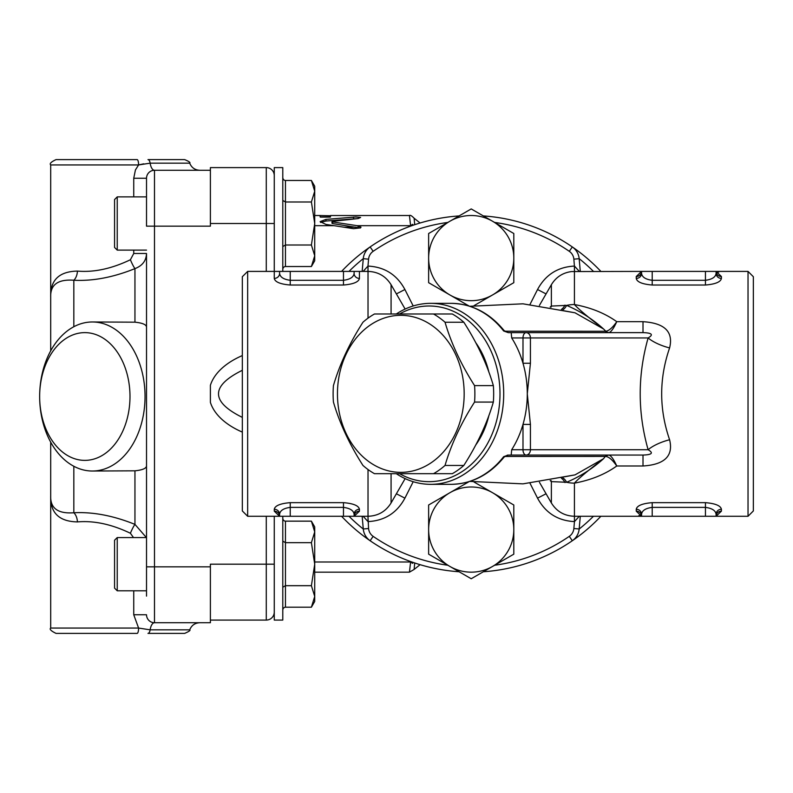 <?xml version="1.0" encoding="UTF-8"?>
<svg xmlns="http://www.w3.org/2000/svg" width="793" height="793" viewBox="0 0 793 793"><rect width="100%" height="100%" fill="white"/><g stroke="black" fill="none" stroke-linecap="round" stroke-linejoin="round"><path stroke-width="1.19" d="M210.393 167.601L266.279 167.601L210.393 167.601L210.393 223.497L274.269 223.497M210.393 620.076L266.279 620.076A7.989 7.989 0 0 0 274.269 612.087A7.989 7.989 0 0 1 266.279 620.076L266.279 564.18L210.393 564.18L210.393 622.733L154.496 622.733A10.646 4.609 -90 0 0 150.145 629.83L138.587 628.056L50.693 628.056C49.255 629.186 51.03 630.96 56.016 633.379L137.149 633.379A5.323 1.437 -90 0 0 138.587 628.056L133.739 614.753L133.739 590.795L133.739 614.753L146.517 614.753A7.989 7.989 0 0 0 154.496 622.733L154.496 170.267L199.747 170.267L154.496 170.267A10.646 4.609 90 0 1 150.145 163.17L189.705 163.17C191.559 167.65 194.9 170.019 199.747 170.267M266.279 271.404L266.279 167.601A7.989 7.989 0 0 1 274.269 175.59M412.667 225.4L412.667 224.34L410.615 225.678L409.436 215.508C410.219 214.893 411.775 215.795 414.124 218.224L420.092 223.002M314.722 561.999L410.615 561.999L412.667 563.337L412.667 562.277M410.615 561.999L409.446 572.159L414.124 569.443L414.709 562.971M414.709 224.706L414.124 218.224M357.088 225.678L361.013 227.155L360.488 227.878L353.519 228.671L325.953 224.419L320.134 221.634L325.953 219.393L355.819 216.995L360.617 217.441L358.109 218.561L332.634 221.366L332.634 221.921L357.088 225.678L410.615 225.678M314.722 225.678L333.476 225.678M242.331 417.386C210.571 401.684 210.571 385.993 242.331 370.291M282.784 516.273L282.784 620.076L274.269 620.076L274.269 516.273M117.235 196.882L114.569 199.549L114.569 247.456L117.235 250.112L117.235 196.882L146.517 196.882L146.517 178.247L146.517 226.164L210.393 226.164L210.393 223.497M290.238 285.024L290.238 280.296C283.626 279.423 280.078 277.124 279.592 273.387L279.592 271.404L279.592 273.387A5.323 5.016 -0 0 1 274.269 278.412C274.993 281.991 280.316 284.191 290.238 285.024L343.468 285.024C353.4 284.191 358.723 281.991 359.437 278.412L359.437 271.404L354.114 271.404L354.114 273.387C353.638 277.124 350.09 279.423 343.468 280.296L290.238 280.296L290.238 271.404L274.269 271.404L274.269 167.601L282.784 167.601L282.784 271.404M242.331 355.571A83.523 47.907 180 0 0 210.393 385.279L210.393 402.398A83.523 47.907 180 0 0 242.331 432.106M332.634 221.366L332.634 223.576L360.25 228.017M409.436 215.518L330.512 215.527L330.512 216.915L320.134 216.915L320.134 215.518L330.512 215.765M320.6 222.486L325.953 221.029L357.276 218.64M332.634 223.011L332.634 223.576L332.634 223.011M344.34 227.204L356.126 227.204M210.393 170.267L154.496 170.267L210.393 170.267M50.693 442.157L50.693 495.932L50.693 442.157M92.345 321.978A74.522 52.695 -90 0 0 39.65 396.5A63.876 45.171 90 0 1 107.402 341.178A63.876 45.171 90 0 1 107.402 451.822A63.876 45.171 90 0 1 39.65 396.5A74.522 52.695 -90 0 0 92.345 471.022A74.522 52.695 -90 0 0 145.04 396.5A74.522 52.695 -90 0 0 92.345 321.978L134.949 322.176L134.949 268.619A10.646 1.497 -112.8 0 1 130.399 259.747L133.739 253.492L130.399 259.747C111.555 268.758 93.901 272.534 77.427 271.087C59.108 271.474 50.197 280.137 50.693 297.068L50.693 350.843L50.693 297.068C50.266 284.707 57.978 279.096 73.828 280.236C92.831 281.237 113.201 277.372 134.949 268.619C142.383 265.764 146.239 260.728 146.517 253.492L146.517 596.118M117.235 537.565L114.569 540.221L114.569 588.128L117.235 590.795L117.235 537.565L146.517 537.565L146.517 465.62C146.636 468.266 142.78 470.001 134.949 470.824L92.345 471.022M143.692 163.834L138.587 164.944L135.434 169.94L133.739 178.247L146.517 178.247A7.989 7.989 0 0 1 154.496 170.267M134.949 322.176C142.78 322.999 146.636 324.724 146.517 327.38L146.517 290.04M146.388 537.565L134.949 524.381A10.646 1.497 -67.2 0 0 130.399 533.253L133.502 537.565L130.399 533.253C111.605 524.252 93.951 520.476 77.427 521.913A10.646 6.522 86 0 0 73.828 512.764C57.978 513.904 50.266 508.293 50.693 495.932C50.207 512.863 59.118 521.526 77.427 521.913M134.949 470.824L134.949 524.381C113.26 515.638 92.89 511.772 73.828 512.764L73.828 466.274M146.517 539.508L146.517 566.836L210.393 566.836M146.517 465.62L146.517 253.492L133.739 253.492L133.739 250.112M77.427 271.087A10.646 6.522 -86 0 1 73.828 280.236L73.828 326.726M138.587 164.944A5.323 1.437 -90 0 0 137.149 159.621L56.016 159.621C51.109 161.891 49.335 163.665 50.693 164.944L138.587 164.944L150.145 163.17A5.323 2.31 90 0 0 147.974 159.621L184.69 159.621C188.952 161.376 190.617 162.565 189.705 163.17M147.974 633.379L184.69 633.379C189.071 631.456 190.746 630.276 189.705 629.83L150.145 629.83A5.323 2.31 90 0 1 147.974 633.379M314.722 223.497L314.722 260.758L311.391 266.527L314.722 255.772L311.391 245.007L314.722 223.497L311.391 201.987L314.722 191.232L314.722 223.497M311.391 180.467L314.722 186.236L314.722 191.232L311.391 180.467L285.45 180.467A3.073 2.666 90 0 1 282.784 177.394M282.784 269.6A3.073 2.666 -90 0 1 285.45 266.527L311.391 266.527M282.784 246.544L285.45 245.007L311.391 245.007M285.45 266.527L285.45 201.987L311.391 201.987M285.45 180.467L285.45 201.987L282.784 200.451M146.517 537.565L146.517 564.18M314.722 564.18L314.722 601.441L311.391 607.21L314.722 596.445L311.391 585.69L314.722 564.18L311.391 542.67L314.722 531.905L314.722 564.18M311.391 521.15L314.722 526.919L314.722 531.905L311.391 521.15L285.45 521.15A3.073 2.666 90 0 1 282.784 518.077M282.784 610.283A3.073 2.666 -90 0 1 285.45 607.21L311.391 607.21M282.784 587.226L285.45 585.69L311.391 585.69M285.45 607.21L285.45 542.67L311.391 542.67M285.45 521.15L285.45 542.67L282.784 541.133M363.283 529.04A173.003 173.003 0 0 1 348.989 516.273M348.989 271.404A173.003 173.003 0 0 1 363.283 258.637M579.168 258.637A173.003 173.003 0 0 1 593.451 271.404M593.451 516.273A173.003 173.003 0 0 1 579.168 529.04M579.168 528.981A15.969 15.969 0 0 1 572.318 540.737A15.969 15.969 0 0 0 579.168 528.981L580.288 516.273L579.168 528.981L573.864 528.515A10.646 10.646 0 0 1 569.295 536.355L572.318 540.737A178.326 178.326 0 0 1 483.353 571.753A178.326 178.326 0 0 0 600.876 516.273M600.876 271.404A178.326 178.326 0 0 0 483.353 215.924M459.097 215.924A178.326 178.326 0 0 0 341.565 271.404M341.565 516.273A178.326 178.326 0 0 0 459.097 571.753A178.326 178.326 0 0 1 370.133 540.737L373.146 536.355A10.646 10.646 0 0 1 368.576 528.515L367.972 516.273M469.109 306.048L428.636 282.685L428.636 233.509L471.22 208.926L513.805 233.509L513.805 282.685L492.512 294.976A42.584 42.584 0 0 0 492.512 221.217A42.584 42.584 0 0 0 428.636 258.102A42.584 42.584 0 0 0 492.512 294.976L474.006 305.662M569.295 251.322A10.646 10.646 0 0 1 573.864 259.162L579.168 258.696L580.288 271.404L579.168 258.696A15.969 15.969 0 0 0 572.318 246.94L569.295 251.322A173.003 173.003 0 0 0 494.604 222.427L513.805 233.509M428.636 233.509L447.847 222.427A173.003 173.003 0 0 0 373.146 251.322L370.133 246.94A15.969 15.969 0 0 0 363.273 258.696L362.163 271.404M474.006 482.015L513.805 504.992L513.805 554.168L492.512 566.46A42.584 42.584 0 0 0 492.512 492.701A42.584 42.584 0 0 0 428.636 529.575A42.584 42.584 0 0 0 492.512 566.46L471.22 578.751L428.636 554.168L428.636 504.992L469.109 481.629M373.146 536.355A173.003 173.003 0 0 0 447.847 565.25L428.636 554.168M513.805 554.168L494.604 565.25A173.003 173.003 0 0 0 569.295 536.355M550.183 480.627L551.373 481.619L566.599 482.273C580.198 476.514 592.5 468.663 603.523 458.721L574.994 474.888L522.974 483.859L469.843 481.401M530.428 424.414L527.286 393.834A90.491 73.025 90 0 1 522.993 424.414A90.491 73.025 90 0 1 511.693 449.73L511.188 455.053L526.136 455.053A5.323 4.292 -90 0 0 530.428 449.73L530.428 424.414L522.993 424.414L522.993 449.73A5.323 3.142 90 0 0 526.136 455.053L643.004 455.053L643.004 465.987C664.703 464.619 673.564 455.866 669.599 439.748C659.042 409.138 659.042 378.539 669.599 347.929C673.574 331.811 664.712 323.068 643.004 321.69L616.766 321.69C612.573 327.678 608.925 330.859 605.812 331.236L605.327 331.266A5.323 4.956 -90 0 0 608.627 332.624L609.113 332.564C611.284 331.771 613.832 328.143 616.766 321.69C605.019 313.294 590.904 307.575 574.419 304.542L574.419 266.081C557.786 266.944 545.495 274.765 537.545 289.524L546.06 293.906M511.693 337.947L648.119 337.947C653.71 334.676 652.005 332.901 643.004 332.624L511.188 332.624L511.693 337.947A90.491 73.025 90 0 1 522.993 363.263A90.491 73.025 90 0 1 527.286 393.834L530.428 363.263L530.428 337.947A5.323 4.292 -90 0 0 526.136 332.624A5.323 3.142 90 0 0 522.993 337.947L522.993 363.263L530.428 363.263M669.599 347.929A26.615 9.625 -163.5 0 1 648.119 337.947C637.572 375.208 637.572 412.469 648.119 449.73C653.71 453.001 652.015 454.776 643.004 455.053M511.188 455.053L507.461 455.123L504.14 457.055C489.588 474.799 471.914 483.889 451.118 484.335A90.491 73.025 90 0 0 503.664 456.679L504.14 457.055M608.627 455.053A5.323 4.956 -90 0 0 605.327 456.411L603.523 458.721C588.386 470.249 578.692 478.387 574.419 483.135C590.904 480.102 605.019 474.383 616.766 465.987C613.832 459.534 611.284 455.906 609.113 455.113L608.627 455.053M504.685 456.461L605.327 456.411M605.327 331.266L504.675 331.216M508.254 332.624L504.12 330.612L503.664 330.998L508.254 332.624L511.188 332.624M508.254 455.053L503.664 456.679M469.843 306.276L522.974 303.818L574.994 312.789L603.523 328.956L605.812 331.236A5.323 5.075 -102 0 0 609.113 332.564M511.693 449.73L648.119 449.73A26.615 9.625 163.5 0 1 669.599 439.748M643.004 332.624L643.004 321.69M562.99 309.657A15.969 7.385 93.9 0 0 566.599 305.404C580.198 311.163 592.5 319.014 603.523 328.956C588.386 317.428 578.692 309.29 574.419 304.542A26.615 19.409 0 0 0 566.599 305.404L551.373 306.058L550.183 307.05M609.113 455.113A5.323 5.075 -78 0 0 605.812 456.441C608.925 456.818 612.573 459.999 616.766 465.987L643.004 465.987M363.273 528.981L362.163 516.273L363.273 528.981A15.969 15.969 0 0 0 370.133 540.737A15.969 15.969 0 0 1 363.273 528.981L368.576 528.515M530.041 483.314L537.545 498.153C545.495 512.912 557.786 520.723 574.419 521.596L574.419 483.135A26.615 19.409 180 0 1 566.599 482.273A15.969 7.385 -93.9 0 0 562.99 478.02M551.006 307.188A15.969 13.243 52.4 0 0 551.373 306.058L551.373 284.717C555.992 277.134 562.703 272.752 571.505 271.563L641.567 271.404L636.244 276.509L636.244 278.412C636.948 281.991 642.271 284.191 652.213 285.024L705.443 285.024C715.375 284.191 720.698 281.991 721.412 278.412L721.412 276.509L716.089 271.404L718.775 272.098M579.316 271.404L574.469 266.081L574.469 271.404M413.203 305.969L404.906 289.524C396.956 274.765 384.664 266.954 368.021 266.081L367.972 271.404M404.906 289.524L396.381 293.906M574.419 521.596L574.469 516.273M573.864 528.515L574.469 521.596L579.316 516.273M537.545 498.153L546.06 493.771M539.428 482.273L551.373 502.96L551.373 481.619A15.969 13.243 127.6 0 0 551.006 480.489M363.135 516.273L368.021 521.596C384.664 520.723 396.956 512.912 404.906 498.153L396.381 493.771M363.273 258.696L368.576 259.162L367.972 266.081L363.135 271.404M748.027 516.273L753.35 510.95L753.35 276.727L748.027 271.404L748.027 516.273L716.089 516.273L721.412 511.168L721.412 509.265C720.688 505.686 715.365 503.486 705.443 502.653L652.213 502.653C642.271 503.486 636.948 505.686 636.244 509.265L636.244 511.168L641.567 516.273L638.89 515.579M247.654 271.404L242.331 276.727L242.331 510.95L247.654 516.273L247.654 271.404L274.269 271.404L274.269 278.412M721.412 276.509A5.323 5.105 0 0 1 716.089 271.404L716.089 273.387C715.613 277.124 712.064 279.423 705.443 280.296L652.213 280.296L652.213 271.404L641.567 271.404L641.567 273.387A5.323 5.016 -0 0 1 636.244 278.412M652.213 502.653L652.213 507.381C645.591 508.254 642.043 510.553 641.567 514.29L641.567 516.273L641.567 514.29L641.567 516.273L652.213 516.273L652.213 507.381L705.443 507.381C712.055 508.254 715.603 510.553 716.089 514.29A5.323 5.016 180 0 1 721.412 509.265M343.468 502.653L343.468 516.273L354.114 516.273L354.114 514.29A5.323 5.016 180 0 1 359.437 509.265C358.723 505.686 353.4 503.486 343.468 502.653L290.238 502.653C280.306 503.486 274.983 505.686 274.269 509.265L274.269 511.168L279.592 516.273L290.238 516.273L290.238 507.381L343.468 507.381C350.09 508.254 353.638 510.553 354.114 514.29L354.114 516.273L368.021 516.273L368.021 469.525M705.443 502.653L705.443 516.273L716.089 516.273L716.089 514.29L716.089 516.273A5.323 5.105 180 0 1 721.412 511.168M705.443 516.273L652.213 516.273M748.027 271.404L705.443 271.404L705.443 285.024M652.213 271.404L705.443 271.404M652.213 285.024L652.213 280.296C645.591 279.423 642.043 277.124 641.567 273.387L641.567 271.404A5.323 5.105 0 0 1 636.244 276.509M290.238 271.404L343.468 271.404L343.468 285.024M359.437 278.412A5.323 5.016 180 0 1 354.114 273.387L354.114 271.404L343.468 271.404M359.437 511.168A5.323 5.105 180 0 0 354.114 516.273L359.437 511.178L359.437 509.265M247.654 516.273L279.592 516.273L279.592 514.29L279.592 516.273A5.323 5.105 180 0 0 274.269 511.168M716.089 273.387A5.323 5.016 180 0 0 721.412 278.412M343.468 516.273L290.238 516.273M274.269 509.265A5.323 5.016 0 0 1 279.592 514.29C280.068 510.553 283.616 508.254 290.238 507.381L290.238 502.653M636.244 511.168A5.323 5.105 180 0 1 641.567 516.273L574.419 516.273C564.368 515.936 556.686 511.505 551.373 502.96M641.567 514.29A5.323 5.016 -0 0 0 636.244 509.265M396.312 473.689A90.491 73.025 -90 0 0 430.678 484.335A90.491 73.025 -90 0 0 497.895 429.211A90.491 73.025 -90 0 0 483.224 330.998A90.491 73.025 -90 0 0 430.678 303.342A90.491 73.025 -90 0 0 396.312 313.988M399.583 313.988A87.835 70.874 90 0 1 498.361 375.109A87.835 70.874 90 0 1 429.112 481.668A87.835 70.874 90 0 1 399.583 473.689M337.451 393.834A78.517 63.361 -90 0 0 432.492 461.833A78.517 63.361 -90 0 0 432.492 325.844A78.517 63.361 -90 0 0 337.451 393.834M362.956 465.451C349.455 444.328 339.612 423.194 333.427 402.071A87.835 70.874 90 0 1 333.11 393.834A87.835 70.874 90 0 1 333.427 385.606C339.612 364.473 349.455 343.349 362.956 322.226A87.835 70.874 90 0 1 374.465 313.988L452.317 313.988A87.835 70.874 -90 0 1 463.826 322.226L445.032 322.226C451.217 343.349 461.06 364.473 474.561 385.606A87.835 70.874 90 0 1 474.561 402.071C461.06 423.194 451.217 444.328 445.032 465.451A87.835 70.874 90 0 1 433.523 473.689L374.465 473.689A87.835 70.874 90 0 1 362.956 465.451M433.523 313.988A87.835 70.874 90 0 1 445.032 322.226M474.561 385.606L493.355 385.606C487.17 364.473 477.327 343.349 463.826 322.226M474.561 402.071L493.355 402.071A87.835 70.874 -90 0 0 493.355 385.606M445.032 465.451L463.826 465.451C477.327 444.328 487.17 423.194 493.355 402.071M433.523 473.689L452.317 473.689A87.835 70.874 -90 0 0 463.826 465.451M475.641 342.536A77.189 62.29 90 0 1 488.904 372.214M488.904 415.463A77.189 62.29 90 0 1 475.641 445.141M266.279 516.273L266.279 564.18L274.269 564.18M325.953 219.393L325.953 221.029M353.539 217.064L353.539 218.68M358.109 225.807L358.109 227.462M133.739 178.247L133.739 196.882M391.078 313.988L391.078 284.717L405.134 309.062M504.13 330.612C489.578 312.868 471.904 303.788 451.118 303.342A90.491 73.025 90 0 1 503.664 330.998M564.963 305.117A15.969 8.118 -88.4 0 1 561.503 309.32M537.545 289.524L530.041 304.363M573.864 259.162L574.419 266.081M368.021 266.081L368.021 318.152M561.503 478.357A15.969 8.118 -91.6 0 1 564.963 482.56M405.134 478.615L391.078 502.96L391.078 473.689M404.906 498.153L413.203 481.708M368.021 521.596L368.021 516.273C378.083 515.936 385.765 511.505 391.078 502.96M368.576 259.162A10.646 10.646 0 0 1 373.146 251.322M314.722 572.159L409.436 572.159M414.134 569.424L420.092 564.675M314.722 215.518L320.174 215.518M320.352 217.113L330.294 217.113M331.989 221.643L331.989 223.289M189.705 629.83C191.559 625.35 194.9 622.981 199.747 622.733M50.693 164.944L50.693 297.068M50.693 495.932L50.693 628.056M274.269 167.601L282.784 167.601M117.235 250.112L146.517 250.112M117.235 590.795L146.517 590.795M539.428 305.404L551.373 284.717M560.76 310.192L575.014 312.799M359.437 271.404L368.021 271.404C378.073 271.741 385.765 276.172 391.078 284.717M560.76 477.485L575.014 474.878M430.678 484.335L451.118 484.335M430.678 303.342L451.118 303.342"/></g></svg>
